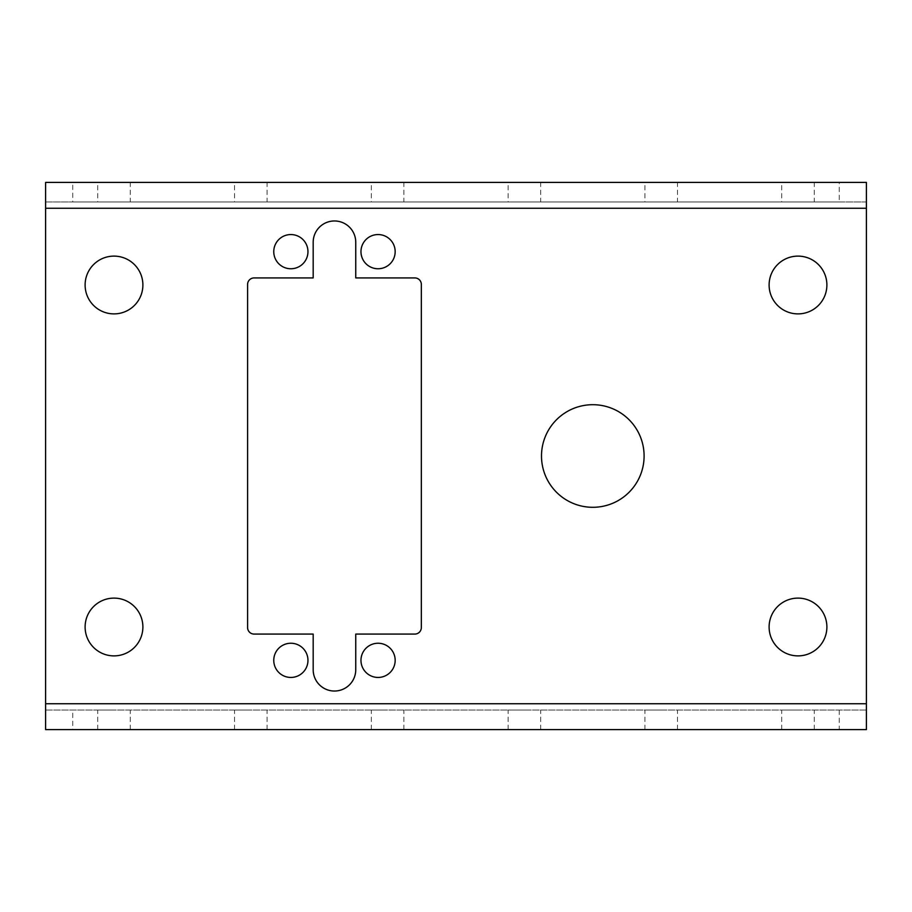 <?xml version="1.0" encoding="UTF-8"?>
<svg xmlns="http://www.w3.org/2000/svg" width="912" height="912" viewBox="0 0 912 912"><rect width="100%" height="100%" fill="white"/><g stroke="black" fill="none" stroke-linecap="round" stroke-linejoin="round"><path stroke-width="0.68" stroke-dasharray="4.56 3.42" d="M644.1 456A51.3 51.3 0 0 1 592.8 507.3A51.3 51.3 0 0 1 541.5 456A51.3 51.3 0 0 1 592.8 404.7A51.3 51.3 0 0 1 644.1 456M395.17 251.655A17.1 17.1 0 0 1 378.07 268.755A17.1 17.1 0 0 1 360.97 251.655A17.1 17.1 0 0 1 378.07 234.555A17.1 17.1 0 0 1 395.17 251.655M307.96 660.345A17.1 17.1 0 0 1 290.86 677.445A17.1 17.1 0 0 1 273.76 660.345A17.1 17.1 0 0 1 290.86 643.245A17.1 17.1 0 0 1 307.96 660.345M395.17 660.345A17.1 17.1 0 0 1 378.07 677.445A17.1 17.1 0 0 1 360.97 660.345A17.1 17.1 0 0 1 378.07 643.245A17.1 17.1 0 0 1 395.17 660.345M307.96 251.655A17.1 17.1 0 0 1 290.86 268.755A17.1 17.1 0 0 1 273.76 251.655A17.1 17.1 0 0 1 290.86 234.555A17.1 17.1 0 0 1 307.96 251.655M387.6 710.049L371.309 710.049L387.6 710.049M387.6 729.6L371.309 729.6L387.6 729.6M403.891 201.951L387.6 201.951L403.891 201.951L403.891 182.4L371.309 182.4L371.309 201.951L387.6 201.951L371.309 201.951M250.8 710.049L234.509 710.049L250.8 710.049M250.8 729.6L234.509 729.6L250.8 729.6M267.091 201.951L250.8 201.951L267.091 201.951L267.091 182.4L234.509 182.4L234.509 201.951L250.8 201.951L234.509 201.951M798 710.049L781.709 710.049L798 710.049M798 729.6L781.709 729.6L798 729.6M814.291 201.951L798 201.951L814.291 201.951L814.291 182.4L781.709 182.4L781.709 201.951L798 201.951L781.709 201.951M661.2 710.049L644.909 710.049L661.2 710.049M661.2 729.6L644.909 729.6L661.2 729.6M677.491 201.951L661.2 201.951L677.491 201.951L677.491 182.4L644.909 182.4L644.909 201.951L661.2 201.951L644.909 201.951M114 710.049L97.709 710.049L114 710.049M114 729.6L97.709 729.6L114 729.6M130.291 201.951L114 201.951L130.291 201.951L130.291 182.4L97.709 182.4L97.709 201.951L114 201.951L97.709 201.951M524.4 710.049L508.109 710.049L524.4 710.049M524.4 729.6L508.109 729.6L524.4 729.6M540.691 201.951L524.4 201.951L540.691 201.951L540.691 182.4L508.109 182.4L508.109 201.951L524.4 201.951L508.109 201.951M826.888 627A28.888 28.888 0 0 1 798 655.888A28.888 28.888 0 0 1 769.112 627A28.888 28.888 0 0 1 798 598.112A28.888 28.888 0 0 1 826.888 627M142.888 627A28.888 28.888 0 0 1 114 655.888A28.888 28.888 0 0 1 85.112 627A28.888 28.888 0 0 1 114 598.112A28.888 28.888 0 0 1 142.888 627M142.888 285A28.888 28.888 0 0 1 114 313.888A28.888 28.888 0 0 1 85.112 285A28.888 28.888 0 0 1 114 256.112A28.888 28.888 0 0 1 142.888 285M826.888 285A28.888 28.888 0 0 1 798 313.888A28.888 28.888 0 0 1 769.112 285A28.888 28.888 0 0 1 798 256.112A28.888 28.888 0 0 1 826.888 285M313.181 634.079L254.117 634.079A6.509 6.509 0 0 1 247.597 627.559L247.597 284.441A6.509 6.509 0 0 1 254.117 277.921L313.181 277.921L313.181 242.25A21.284 21.284 0 0 1 334.465 220.966A21.284 21.284 0 0 1 355.748 242.25L355.748 277.921L414.823 277.921A6.509 6.509 0 0 1 421.333 284.441L421.333 627.559A6.509 6.509 0 0 1 414.823 634.079L355.748 634.079L355.748 669.75A21.284 21.284 0 0 1 334.465 691.034A21.284 21.284 0 0 1 313.181 669.75L313.181 634.079M866.4 182.4L839.257 182.4L839.257 201.951L866.4 201.951L866.4 182.4L866.4 729.6L866.4 710.049L45.6 710.049L45.6 729.6L45.6 182.4L45.6 201.951L72.743 201.951L72.743 182.4L45.6 182.4M839.257 710.049L839.257 729.6L72.743 729.6L72.743 710.049M839.257 729.6L866.4 729.6M45.6 729.6L72.743 729.6M866.4 710.049L45.6 710.049M866.4 201.951L45.6 201.951M839.257 201.951L72.743 201.951M839.257 182.4L72.743 182.4M866.4 703.756L45.6 703.756M866.4 208.244L45.6 208.244M371.309 729.6L371.309 710.049M234.509 729.6L234.509 710.049M781.709 729.6L781.709 710.049M644.909 729.6L644.909 710.049M97.709 729.6L97.709 710.049M508.109 729.6L508.109 710.049M540.691 729.6L540.691 710.049M130.291 729.6L130.291 710.049M677.491 729.6L677.491 710.049M814.291 729.6L814.291 710.049M267.091 729.6L267.091 710.049M403.891 729.6L403.891 710.049"/><path stroke-width="1.37" d="M644.1 456A51.3 51.3 0 0 1 592.8 507.3A51.3 51.3 0 0 1 541.5 456A51.3 51.3 0 0 1 592.8 404.7A51.3 51.3 0 0 1 644.1 456M395.17 251.655A17.1 17.1 0 0 1 378.07 268.755A17.1 17.1 0 0 1 360.97 251.655A17.1 17.1 0 0 1 378.07 234.555A17.1 17.1 0 0 1 395.17 251.655M307.96 660.345A17.1 17.1 0 0 1 290.86 677.445A17.1 17.1 0 0 1 273.76 660.345A17.1 17.1 0 0 1 290.86 643.245A17.1 17.1 0 0 1 307.96 660.345M395.17 660.345A17.1 17.1 0 0 1 378.07 677.445A17.1 17.1 0 0 1 360.97 660.345A17.1 17.1 0 0 1 378.07 643.245A17.1 17.1 0 0 1 395.17 660.345M307.96 251.655A17.1 17.1 0 0 1 290.86 268.755A17.1 17.1 0 0 1 273.76 251.655A17.1 17.1 0 0 1 290.86 234.555A17.1 17.1 0 0 1 307.96 251.655M371.309 182.4L403.891 182.4M234.509 182.4L267.091 182.4M781.709 182.4L814.291 182.4M644.909 182.4L677.491 182.4M97.709 182.4L130.291 182.4M508.109 182.4L540.691 182.4M769.112 627A28.888 28.888 0 0 0 798 655.888A28.888 28.888 0 0 0 826.888 627A28.888 28.888 0 0 0 798 598.112A28.888 28.888 0 0 0 769.112 627M85.112 627A28.888 28.888 0 0 0 114 655.888A28.888 28.888 0 0 0 142.888 627A28.888 28.888 0 0 0 114 598.112A28.888 28.888 0 0 0 85.112 627M85.112 285A28.888 28.888 0 0 0 114 313.888A28.888 28.888 0 0 0 142.888 285A28.888 28.888 0 0 0 114 256.112A28.888 28.888 0 0 0 85.112 285M769.112 285A28.888 28.888 0 0 0 798 313.888A28.888 28.888 0 0 0 826.888 285A28.888 28.888 0 0 0 798 256.112A28.888 28.888 0 0 0 769.112 285M254.117 634.079L313.181 634.079L313.181 669.75A21.284 21.284 0 0 0 334.465 691.034A21.284 21.284 0 0 0 355.748 669.75L355.748 634.079L414.823 634.079A6.509 6.509 0 0 0 421.333 627.559L421.333 284.441A6.509 6.509 0 0 0 414.823 277.921L355.748 277.921L355.748 242.25A21.284 21.284 0 0 0 334.465 220.966A21.284 21.284 0 0 0 313.181 242.25L313.181 277.921L254.117 277.921A6.509 6.509 0 0 0 247.597 284.441L247.597 627.559A6.509 6.509 0 0 0 254.117 634.079M866.4 182.4L866.4 729.6L45.6 729.6L45.6 182.4L866.4 182.4M866.4 208.244L45.6 208.244M866.4 703.756L45.6 703.756"/></g></svg>
